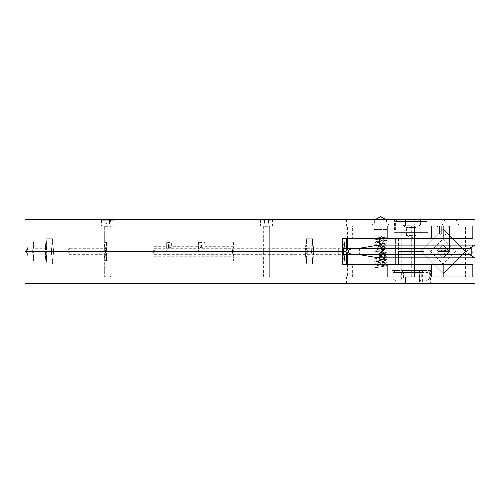 <?xml version="1.0" encoding="UTF-8"?>
<svg xmlns="http://www.w3.org/2000/svg" width="500" height="500" viewBox="0 0 500 500"><rect width="100%" height="100%" fill="white"/><g stroke="black" fill="none" stroke-linecap="round" stroke-linejoin="round"><path stroke-width="0.38" stroke-dasharray="2.5 1.88" d="M472.831 225.994L348.088 225.994L475 225.994L475 276.956L475 225.994L471.812 225.994L471.812 276.956L414.487 276.956L414.487 225.994L471.812 225.994L414.487 225.994L414.487 276.956L471.812 276.956L471.812 225.994L411.3 225.994L475 225.994M347.6 238.738L347.6 225.994L348.088 225.994L348.088 238.738L431.775 238.738L352.362 238.738L352.362 225.994M386.962 225.994L374.219 225.994L386.962 225.994L386.962 257.844L374.219 257.844L386.962 257.844M374.219 257.844L374.219 225.994M472.831 238.738L390.825 238.738L390.825 225.994L431.775 225.994L387.163 225.994M411.3 225.994L411.3 276.956L475 276.956L348.088 276.956L348.088 264.219L443.15 264.219M347.6 264.219L347.6 276.956L352.362 276.956L352.362 264.219L472.831 264.219M359.381 248.294L359.381 254.662M411.287 276.956L411.287 225.994M412.131 251.475L420.856 251.475L443.15 229.181L465.444 251.475L443.15 273.769L420.856 251.475L443.15 229.181L465.444 251.475L443.15 273.769L420.856 251.475L443.15 229.181L465.444 251.475L443.15 273.769L420.856 251.475L401.781 251.475L420.819 251.475M352.362 238.738L348.088 238.738M427.225 238.738L395.375 238.738L427.225 238.738L427.225 264.219L395.375 264.219L427.225 264.219L395.375 264.219L427.225 264.219L427.225 238.738L395.375 238.738L395.375 264.219L395.375 238.738L427.225 238.738M348.088 264.219L352.362 264.219M472.831 276.956L352.362 276.956M382.469 248.294L383.081 251.475L382.469 254.662M473.938 245.2L472.837 245.106L466.463 251.475L472.837 257.844L473.938 257.75M449.519 251.475L443.15 245.106L436.781 251.475L443.15 257.844L449.519 251.475L443.15 245.106L449.519 251.475L443.15 257.844L436.781 251.475L443.15 245.106L449.519 251.475L443.15 257.844L436.781 251.475L443.15 245.106L436.781 251.475L443.15 257.844L449.519 251.475L443.15 245.106L449.519 251.475L443.15 257.844C451.362 257.844 451.362 257.844 443.15 257.844C451.362 257.844 451.362 257.844 443.15 257.844L449.519 251.475L443.15 245.106L449.519 251.475L443.15 257.844L436.781 251.475L443.15 257.844C434.938 257.844 434.938 257.844 443.15 257.844C434.938 257.844 434.938 257.844 443.15 257.844C451.362 257.844 451.362 257.844 443.15 257.844C451.362 257.844 451.362 257.844 443.15 257.844L449.519 251.475L449.519 225.994L449.519 251.475M423.994 251.475L398.606 251.475L424.038 251.475L424.038 238.738L398.562 238.738L424.038 238.738L424.038 264.219L398.562 264.219L412.413 264.219M410.188 264.219L398.562 264.219L398.562 238.738L423.994 238.738L398.606 238.738M443.15 225.994C434.938 225.994 434.938 225.994 443.15 225.994C434.938 225.994 434.938 225.994 443.15 225.994C434.938 225.994 434.938 225.994 443.15 225.994C434.938 225.994 434.938 225.994 443.15 225.994C451.362 225.994 451.362 225.994 443.15 225.994C451.362 225.994 451.362 225.994 443.15 225.994C451.362 225.994 451.362 225.994 443.15 225.994C451.362 225.994 451.362 225.994 443.15 225.994L431.775 225.994M349.175 225.994L390.825 225.994L390.825 238.738L349.175 238.738L349.175 225.994L346.456 225.994L405.75 225.994M371.863 225.994L389.319 225.994L371.831 225.994L375.019 219.875L386.163 219.875L375.037 219.625M389.319 225.994L386.163 219.625M441.712 225.994L459.162 225.994L441.675 225.994L444.862 219.875L456.006 219.875L444.881 219.625M459.162 225.994L456.006 219.625M25 219.625L405.75 219.625M412.756 219.625L428.019 219.625L428.019 232.369L412.756 232.369M409.844 232.369L394.581 232.369L394.581 219.625L409.844 219.625M101.519 219.625L114.206 219.625L101.494 219.625L101.494 225.994L114.231 225.994L101.519 225.994M114.206 219.625L114.231 225.994M260.163 219.625L260.138 225.994L272.875 225.994L272.875 219.625L260.163 219.625L272.85 219.625M443.15 238.738L431.775 238.738M346.456 219.625L346.456 225.994M342.287 238.738L349.175 238.738M346.456 248.294L346.456 251.475L345.206 251.475L345.156 248.294L345.206 251.475L346.456 251.475L29.162 251.475L346.456 251.475L346.456 254.662M29.162 219.625L29.162 251.475L27.637 251.475L27.081 245.106L26.525 251.475L32.875 251.475L33.425 257.844L33.981 251.475L345.206 251.475L345.156 254.662L345.206 251.475L313.475 251.475L312.644 241.919L311.812 251.475L343.537 251.475L311.531 251.475L312.644 264.219L313.756 251.475L312.644 238.738L311.531 251.475L312.644 261.031L313.756 251.475L312.644 264.219L311.531 251.475L312.644 238.738L313.756 251.475L307.406 251.475L306.3 238.738L305.188 251.475L306.3 261.031L307.131 251.475L306.3 241.919L305.188 251.475L311.531 251.475L305.188 251.475L306.3 264.219L307.406 251.475L53.3 251.475L52.462 241.919L51.356 251.475L52.462 264.219L53.575 251.475L52.462 238.738L51.356 251.475L305.462 251.475L51.631 251.475L52.462 261.031L53.575 251.475L52.462 238.738L51.356 251.475L52.462 264.219L53.575 251.475L47.231 251.475L46.119 238.738L45.006 251.475L46.119 261.031L46.95 251.475L46.119 241.919L45.006 251.475L51.356 251.475L45.006 251.475L46.119 264.219L47.231 251.475L46.119 241.919L45.287 251.475L46.119 261.031L46.95 251.475L34.263 251.475L33.425 241.919L32.594 251.475L45.287 251.475L32.594 251.475L33.425 261.031L34.263 251.475L33.425 245.106L32.875 251.475L26.525 251.475L27.081 257.844L27.637 251.475L29.162 251.475L29.162 283.325L25 283.325M25 251.475L26.525 251.475L25 251.475M272.85 225.994L260.163 225.994M27.637 251.475L33.981 251.475L27.637 251.475M263.331 251.475L269.694 251.475L263.331 251.475M104.675 225.994L111.037 225.994L104.688 225.994L104.675 251.475L111.044 251.475L104.688 251.475L104.675 276.956L111.044 276.956L104.688 276.956M420.819 232.369L401.781 232.369L420.856 232.369L420.856 270.587L412.131 270.587M410.819 270.587L401.744 270.587L401.781 232.369M111.044 225.994L111.044 276.956M269.681 225.994L263.331 225.994L269.681 225.994L269.694 276.956L263.319 276.956L263.331 225.994M410.469 251.475L401.781 251.475M398.562 238.738L398.606 251.475M263.331 276.956L269.681 276.956M342.287 264.219L349.175 264.219L349.175 276.956L346.456 276.956L346.456 283.325L29.162 283.325M431.775 264.219L349.175 264.219M405.75 283.325L346.456 283.325M422.375 283.325L392.062 283.325L430.531 283.325L422.375 283.325L422.375 270.587L430.531 270.587L430.531 283.325M387.163 276.956L349.175 276.956M405.75 276.956L346.456 276.956M431.775 276.956L443.15 276.956M410.188 251.475L398.562 251.475L398.562 264.219M424.038 264.219L424.038 251.475L412.413 251.475M430.531 270.587L392.062 270.587L392.062 283.325M392.062 270.587L403.137 270.587L403.137 283.325M400.225 270.587L400.225 283.325M419.462 270.587L419.462 283.325M403.137 270.587L422.375 270.587M410.906 272.312L403.469 272.312L401.744 270.587L410.469 270.587M426.406 270.587L396.188 270.587L426.431 270.587L429.663 272.469L392.931 272.469L421.287 272.469L421.287 278.894L393.406 279.181L429.188 279.181L421.287 278.894M396.188 270.587L393.406 272.181M411.781 270.587L420.856 270.587L419.131 272.312L419.131 279.056L403.469 279.056L403.469 272.312M402.919 272.469L402.919 278.894M392.931 272.469L392.931 278.894M401.312 272.469L401.312 278.894M419.681 272.469L419.681 278.894M429.663 272.469L429.663 278.894M421.287 272.469L429.188 272.181M410.906 279.056L411.694 279.056M396.188 280.781L426.406 280.781L396.169 280.781L393.406 279.181M426.406 280.781L429.188 279.181M411.781 280.781L420.856 280.781L419.131 279.056M410.819 280.781L401.744 280.781L403.469 279.056M411.694 272.312L419.131 272.312M397.431 219.625L425.169 219.625L397.287 219.625L395.375 221.537L427.062 221.537L395.538 221.537M427.062 221.537L425.169 219.625M420.4 219.625L402.2 219.625L420.4 219.625L420.4 225.037L419.875 225.394L416.987 225.037L402.2 225.037L402.725 225.394L420.4 225.037M416.031 227.587L406.569 227.587L416.075 227.587L416.075 235.55L406.569 235.55L416.031 235.55M406.569 235.55L406.569 227.587M416.987 219.625L416.987 225.037M407.887 219.625L407.887 225.037M402.2 219.625L402.2 225.037M405.613 219.625L405.613 225.037M414.712 219.625L414.712 225.037M395.538 232.369L427.062 232.369L395.375 232.369L395.375 221.537M427.225 221.537L427.062 232.369M412.775 232.369L421.65 232.369L420.856 233.162L420.856 280.144L417.669 283.325L404.931 283.325L401.744 280.144L401.744 233.162L400.95 232.369L409.825 232.369M412.663 280.144L420.856 280.144M410.387 283.325L412.206 283.325M409.938 280.144L401.744 280.144M430.412 251.475L443.15 238.738L455.887 251.475L443.15 264.219L430.412 251.475M443.15 229.444L421.119 251.475L443.15 273.506L465.181 251.475L443.15 229.444L421.119 251.475L443.15 273.506L465.181 251.475L443.15 229.444M475 276.956L465.444 276.956L465.444 225.994M411.3 276.956L465.444 276.956M430.55 251.475L443.15 238.875L455.75 251.475L443.15 264.075L430.55 251.475M443.15 257.844L436.781 251.475L443.15 257.844C434.938 257.844 434.938 257.844 443.15 257.844C434.938 257.844 434.938 257.844 443.15 257.844L449.519 251.475L443.15 245.106L436.781 251.475L443.15 257.844L475 257.844M420.994 251.475L443.15 229.319L465.306 251.475L443.15 273.631L420.994 251.475M420.856 225.994L420.856 276.956M436.781 251.475L443.15 245.106L436.781 251.475L443.15 245.106L436.781 251.475L436.781 257.844L436.781 225.994L436.781 251.475M448.312 251.475L437.987 251.475L448.312 251.475L449.519 250.269L436.781 250.269L437.987 251.475L448.312 251.475L437.987 251.475L436.781 250.269L449.519 250.269L449.519 227.2L436.781 227.2L436.781 250.269L449.519 250.269L436.781 250.269L436.781 227.2L449.519 227.2L448.312 225.994L437.987 225.994L436.781 227.2L449.519 227.2L436.781 227.2L437.987 225.994L448.312 225.994L437.987 225.994L448.312 225.994L449.519 227.2L449.519 250.269L448.312 251.475M443.15 251.475L446.337 251.475L443.15 251.475M446.825 225.994L441.312 225.994L446.825 225.994L446.825 233.956L444.988 233.956L444.988 225.994L439.475 225.994L444.988 225.994L444.988 233.956L446.825 233.956L446.825 225.994M441.312 233.956L441.312 225.994L439.475 225.994L441.312 225.994L441.312 233.956L444.988 233.956L440.394 233.956L441.312 233.956L441.312 225.994L441.312 233.956L445.906 233.956L439.475 233.956L439.475 225.994L439.475 233.956L444.988 233.956L444.988 225.994L444.988 233.956L445.906 233.956L441.312 233.956M446.825 233.956L445.906 233.956L446.825 233.956M439.475 233.956L440.394 233.956L439.475 233.956M445.906 233.956L443.15 233.956L445.906 233.956M440.394 233.956L443.15 233.956L440.394 233.956M32.594 251.475L33.425 261.031L34.263 251.475L33.425 241.919L32.594 251.475M33.013 254.231L33.425 245.956L33.844 248.719L33.425 256.994L33.013 254.231L45.7 254.231L45.7 248.719L33.013 248.719M45.7 248.719L46.119 245.956L46.537 248.719L46.119 256.994L33.425 256.994M46.119 256.994L45.7 254.231M46.537 254.231L33.844 254.231M46.537 248.719L33.844 248.719M46.119 245.956L33.425 245.956M45.006 251.475L46.119 264.219L47.231 251.475L46.119 238.738L45.006 251.475M51.631 251.475L52.462 261.031L53.3 251.475L52.462 241.919L51.631 251.475M103.987 251.475L104.894 260.994L105.65 251.475L104.819 241.919L103.987 251.475M105.712 251.475L106.406 259.438L107.1 251.475L106.463 243.544L105.712 251.475M106.05 251.475L106.406 255.562L106.762 251.475L106.406 247.387L106.05 251.475M105.037 251.475L104.819 248.981L104.8 253.962L105.037 251.475M59.031 251.475L58.812 248.981L58.812 253.969L59.031 251.475M232.488 251.475L233.319 261.031L234.15 251.475L233.319 241.919L232.488 251.475M105.569 251.475L106.406 261.031L107.238 251.475L106.406 241.919L105.569 251.475M153.581 251.475L154 256.256L154.412 251.475L154 246.7L153.581 251.475M232.906 251.475L233.319 256.256L233.738 251.475L233.319 246.7L232.906 251.475M173.038 246.7L198.419 246.7M106.406 241.919L173.038 241.919L166.675 241.925L166.675 246.706M173.05 246.706L173.038 241.919L204.762 241.919L198.406 241.925L198.406 246.706M106.681 251.475L106.406 248.294L106.125 251.475L106.406 254.662L106.681 251.475M69.638 251.475L69.919 254.662L69.919 248.294L69.638 251.475M68.194 251.475L68.331 253.069L68.194 251.475M233.319 241.919L204.762 241.919L204.775 246.706M306.85 251.475L306.3 257.844L305.744 251.475L306.3 245.106L306.85 251.475M305.188 251.475L306.3 238.738L307.406 251.475L306.3 264.219L305.188 251.475M311.812 251.475L312.644 241.919L313.475 251.475L312.644 261.031L311.812 251.475M201.806 251.475L199.094 251.475L201.806 251.475M200.006 251.475L203.175 251.475L200.006 251.475L201.594 250.556L203.181 251.475M201.869 250.787L198.406 250.787L201.869 250.787M201.869 242.613L198.406 242.613L201.869 242.613M201.806 241.919L199.094 241.919L201.806 241.919M201.737 241.919L200.094 241.919L203.094 241.919L201.737 241.919L201.737 247.338L200.238 247.338L200.238 241.919M200.238 247.338L203.094 247.338L203.094 241.919M203.094 247.338L201.737 247.338M202.95 247.338L202.95 241.919M201.45 247.338L201.45 241.919M200.094 247.338L200.094 241.919M200.987 247.338L203.019 247.338L200.987 247.338M200.769 247.338L200.162 247.338L201.594 248.162L203.025 247.338L202.413 247.338M170.081 251.475L167.369 251.475L170.081 251.475M168.275 251.475L171.45 251.475L168.275 251.475L169.862 250.556L171.45 251.475M170.138 250.787L166.675 250.787L170.138 250.787M170.138 242.613L166.675 242.613L170.138 242.613M170.081 241.919L167.369 241.919L170.081 241.919M170.006 241.919L168.363 241.919L171.363 241.919L170.006 241.919L170.006 247.338L168.506 247.338L168.506 241.919M168.506 247.338L171.363 247.338L171.363 241.919M171.363 247.338L170.006 247.338M171.219 247.338L171.219 241.919M169.719 247.338L169.719 241.919M168.363 247.338L168.363 241.919M169.256 247.338L171.287 247.338L169.256 247.338M169.862 248.162L168.438 247.338L169.862 248.162L171.294 247.338L170.688 247.338M168.438 247.338L169.037 247.338M154 254.662L154 248.294L154 254.662L343.744 254.662M154 248.294L343.744 248.294M470.169 254.662L467.069 251.475L470.169 248.294L473.263 251.475L470.169 254.662L443.15 254.662L439.963 251.475L443.15 248.294L446.337 251.475L443.15 254.662L439.963 251.475L443.15 248.294L446.337 251.475L443.15 254.662M470.169 248.294L443.15 248.294M267.719 219.625L271.919 219.625L272.556 220.263L272.556 225.994L260.456 225.994L260.456 220.263L261.094 219.625L265.294 219.625M263.869 219.625L269.144 219.625L263.869 219.625L263.869 222.812L265.887 222.812L265.887 219.625M265.887 222.812L268.837 223.025L264.181 223.025M268.837 223.025L269.144 219.625M264.488 222.812L264.488 219.625M267.125 222.812L267.125 219.625M268.525 222.812L268.525 219.625M265.156 225.994L267.863 225.994M269.919 225.994L263.094 225.994L270.012 225.994L263.4 226.312L269.613 226.312M263.4 226.312L263.094 225.994M269.613 276L263.4 276L269.694 276L269.694 226.312M263.319 226.312L263.4 276M268.681 276.956L264.331 276.956L268.738 276.956L269.694 276M263.319 276L264.331 276.956M113.231 219.625L102.494 219.625L113.275 219.625L113.912 220.263L101.862 220.263L113.863 220.263M101.862 220.263L102.494 219.625M106.8 219.625L110.6 219.625L106.8 219.625L106.8 222.812L105.125 222.812L105.125 219.625M106.188 222.812L110.6 222.812L107.863 224.406L105.125 222.812L106.188 222.812L106.188 219.625M110.6 219.625L110.6 222.812L106.8 222.812M109.537 222.812L109.537 219.625M108.919 222.812L108.919 219.625M113.863 225.994L101.862 225.994L113.912 225.994L113.912 220.263M101.812 220.263L101.862 225.994M107.406 225.994L104.356 225.994L104.675 226.312L111.044 226.312L104.675 226.312L104.675 276L111.044 276L104.675 276L105.631 276.956L110.094 276.956L105.631 276.956M108.312 225.994L111.363 225.994L111.044 226.312L111.044 276L110.094 276.956M374.225 229.412L386.962 229.412L374.225 229.412L374.219 223.044L386.962 223.044L374.225 223.044L375.219 219.625L374.219 223.044M375.213 267.569L376.012 268.369L376.806 267.569L376.012 266.775L375.213 267.569L386.362 265.975L375.213 264.387L386.362 262.794L375.213 261.2L386.362 259.606L375.213 258.012L386.362 256.419L375.213 254.831L386.362 253.238L375.213 251.644L386.362 250.05L375.213 248.456L386.362 246.869L375.213 245.275L386.362 243.681L375.213 242.087L386.362 240.494L375.213 238.906L386.362 237.312L380.788 236.513L380.788 237.312L380.788 235.719L380.788 236.513L384.769 237.312L385.1 236.713L375.725 238.106L375.213 238.906L375.906 239.781L385.1 241.1L384.769 240.494L376.806 238.906L384.769 237.312L385.1 237.913L380.788 237.312M376.806 267.569L384.769 265.975L376.806 264.387L384.769 262.794L376.806 261.2L384.769 259.606L376.806 258.012L384.769 256.419L376.806 254.831L384.769 253.238L376.806 251.644L384.769 250.05L376.806 248.456L384.769 246.869L376.806 245.275L384.769 243.681L376.806 242.087L384.769 240.494L385.1 239.894L376.119 241.137L375.213 242.087L375.9 242.969L385.1 244.281L384.769 243.681L385.1 243.081L375.725 244.481L375.213 245.275L375.9 246.15L385.1 247.469L384.769 246.869L385.1 246.269L375.719 247.662L375.213 248.456C373.225 248.837 376.525 249.569 385.1 250.65L384.769 250.05L385.1 249.45L375.719 250.85L375.213 251.644L375.9 252.519L385.1 253.837L384.769 253.238L385.1 252.638L375.719 254.031L375.213 254.831L375.9 255.706L385.1 257.025L384.769 256.419L385.1 255.819L375.719 257.219L375.213 258.012C373.244 258.394 376.538 259.125 385.1 260.206L384.769 259.606L385.1 259.006L375.712 260.406L375.213 261.2C373.338 261.594 376.631 262.325 385.1 263.394L384.769 262.794L385.1 262.194L375.712 263.594L375.213 264.387C373.219 264.762 376.519 265.494 385.1 266.575L384.769 265.975M433.819 238.738L433.819 225.994M390.069 276.956L390.069 225.994M433.819 264.219L433.819 276.956M390.825 264.219L390.825 276.956L390.825 264.219M347.844 219.625L347.844 225.994M347.844 283.325L347.844 276.956M412.663 233.162L420.856 233.162M409.938 233.162L401.744 233.162M343.338 251.475L342.788 257.844L342.231 251.475L342.788 245.106L343.338 251.475M345.006 248.294L345.006 254.662M338.3 248.294L338.3 254.662L338.3 248.294M444.019 254.662L440.919 251.475L444.019 248.294L447.119 251.475L444.019 254.662M349.819 254.662L351.244 251.475L349.819 248.294M384.144 254.662L385.575 251.475L384.144 248.294M267.863 220.263L272.556 220.263M265.156 220.263L260.456 220.263M385.962 219.625L386.956 223.044L385.962 219.625M347.6 254.662L347.6 248.294M443.15 245.106L475 245.106M469.688 254.662L469.044 252.981L469.05 249.95L469.688 248.294M27.081 245.106L33.425 245.106M344.369 241.919L312.644 241.919L344.369 241.919M306.3 238.738L312.644 238.738L306.3 238.738M104.819 241.919L306.3 241.919M46.119 238.738L52.462 238.738L46.119 238.738M33.425 241.919L46.119 241.919L33.425 241.919M344.369 261.031L312.644 261.031L344.369 261.031M27.081 257.844L33.425 257.844M33.425 261.031L46.119 261.031L33.425 261.031M46.119 264.219L52.462 264.219L46.119 264.219M104.819 261.031L306.3 261.031M306.3 264.219L312.644 264.219L306.3 264.219M406.525 227.587L402.725 225.394M406.525 235.55L411.3 238.306L416.075 235.55M419.875 225.394L416.075 227.587M439.963 251.475L443.15 249.638L446.337 251.475L443.15 249.638L439.963 251.475M439.963 233.956L443.15 235.8L446.337 233.956L443.15 235.8L439.963 233.956M104.894 260.994L106.463 259.406M104.8 248.988L106.375 247.406M104.819 248.981L58.812 248.981M106.463 243.544L104.894 241.956M106.375 255.55L104.8 253.962L58.812 253.969M233.319 261.031L106.406 261.031M154 256.256L233.319 256.256M106.406 254.662L69.919 254.662L68.319 253.062M233.319 246.7L204.762 246.7M154 246.7L166.688 246.7M69.919 248.294L106.406 248.294M69.894 248.306L68.319 249.887M306.3 257.844L342.788 257.844L344.119 258.675M344.119 244.275L342.788 245.106L306.3 245.106M204.088 251.475L204.775 250.787L204.775 242.613L204.088 241.919M199.094 241.919L198.406 242.613L198.406 250.787L199.094 251.475M172.356 251.475L173.05 250.787L173.05 242.613L172.356 241.919M167.369 241.919L166.675 242.613L166.675 250.787L167.369 251.475M471.812 254.662L471.812 248.294M268.956 222.987L266.506 224.406L264.056 222.987M386.962 229.412L386.962 223.044M386.362 265.975C388.312 265.594 385.012 264.862 376.475 263.781L376.806 264.387L376.475 264.988L385.856 263.587L386.362 262.794C388.306 262.406 385.006 261.675 376.475 260.6L376.806 261.2L376.475 261.8L385.863 260.4L386.362 259.606C388.244 259.212 384.95 258.481 376.475 257.413L376.806 258.012L376.475 258.612L385.456 257.375L386.362 256.419C388.281 256.031 384.981 255.3 376.475 254.231L376.806 254.831L376.475 255.431L385.456 254.188L386.362 253.238C388.281 252.85 384.988 252.119 376.475 251.044L376.806 251.644L376.475 252.244L385.863 250.844L386.362 250.05C388.363 249.675 385.062 248.944 376.475 247.856L376.806 248.456L376.475 249.062L385.863 247.656L386.362 246.869C388.263 246.475 384.969 245.744 376.475 244.675L376.806 245.275L376.475 245.875L385.85 244.481L386.362 243.681C388.263 243.287 384.969 242.556 376.475 241.488L376.806 242.087L376.475 242.688L385.856 241.294L386.362 240.494C388.275 240.106 384.981 239.375 376.475 238.306L376.806 238.906L376.475 239.506L385.85 238.106L386.362 237.312L385.669 236.431L380.788 235.719"/><path stroke-width="0.75" d="M472.831 225.994L387.163 225.994L387.163 238.738L472.831 238.738L472.831 225.994M469.688 248.294L475 245.106L475 219.625L25 219.625L25 251.475L342.287 251.475L25 251.475L25 283.325L475 283.325L475 245.106L378.5 245.106L359.381 248.294M359.381 254.662L378.5 257.844L475 257.844L469.688 254.662M472.831 276.956L387.163 276.956L387.163 264.219L472.831 264.219L472.831 276.956M378.5 245.106L382.469 248.294M382.469 254.662L378.5 257.844M475 245.487L473.938 245.2M473.938 257.75L475 257.469M346.456 238.738L346.456 248.294M387.163 238.738L342.287 238.738L342.287 251.475L343.537 251.475L342.287 251.475L342.287 264.219L387.163 264.219M345.156 248.294L344.369 241.919L343.537 251.475L344.369 261.031L345.156 254.662L344.369 261.031L343.537 251.475L344.369 241.919L345.156 248.294M346.456 264.219L346.456 254.662M343.744 254.662L470.169 254.662M343.744 248.294L470.169 248.294M431.775 225.994L431.775 238.738M405.75 219.625L405.75 225.994M405.75 283.325L405.75 276.956M431.775 276.956L431.775 264.219M345.006 254.662L344.369 259.438L343.675 251.475L344.369 243.512L345.006 248.294M349.819 248.294L348.387 251.475L349.819 254.662M384.144 248.294L382.713 251.475L384.144 254.662M375.219 219.625L380.588 216.675L385.962 219.625L380.588 216.675L375.213 219.625M347.6 264.219L347.6 254.662M347.6 248.294L347.6 238.738M443.15 238.738L443.15 225.994M443.15 264.219L443.15 276.956M343.781 258.219L344.119 258.675L343.681 251.475L344.05 244.419M471.812 254.662L471.812 248.294"/></g></svg>
